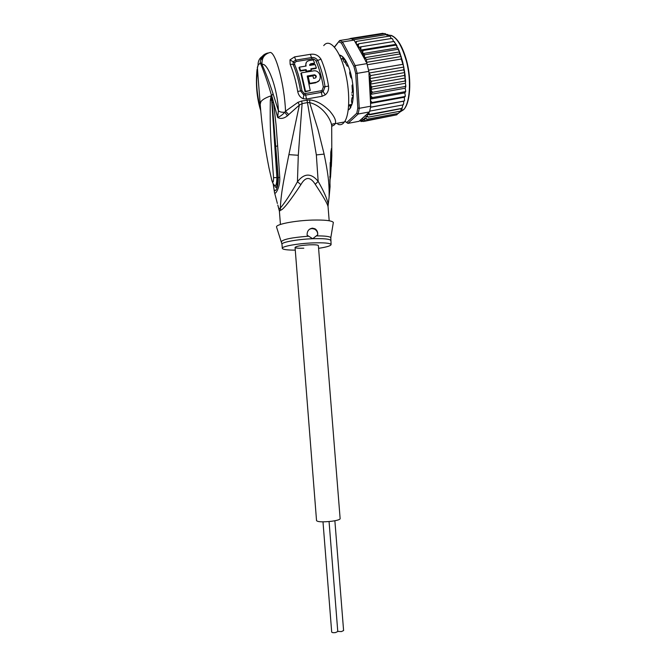 <?xml version="1.0" encoding="UTF-8"?>
<svg xmlns="http://www.w3.org/2000/svg" width="666" height="666" viewBox="0 0 666 666"><rect width="100%" height="100%" fill="white"/><g stroke="black" fill="none" stroke-linecap="round" stroke-linejoin="round"><path stroke-width="1" d="M337.77 631.51L335.589 632.558C333.316 632.833 332.018 632.667 331.693 632.051L322.993 521.853M343.598 630.544L341.433 631.584L337.762 631.401M340.135 518.631L318.373 245.579C317.849 244.905 314.96 244.647 309.707 244.822C300.899 245.363 296.02 246.237 295.063 247.452C296.02 246.237 300.899 245.363 309.707 244.822C314.96 244.647 317.849 244.905 318.373 245.579L318.381 245.662M340.143 518.747C339.743 519.68 336.904 520.521 331.626 521.262C322.744 522.186 317.715 521.977 316.541 520.645L295.063 247.452C295.629 248.135 298.551 248.385 303.813 248.202M351.873 93.157L352.489 91.1M345.338 62.704L343.956 61.705M345.096 59.74L343.756 59.815L343.298 60.914M351.806 94.73L352.997 96.512M307.326 76.465L313.861 75.358L314.302 74.825L314.835 75.491M351.79 78.047L350.707 77.323L349.65 73.127L349.983 70.796M334.515 47.178L339.635 40.534L342.54 41.941L355.186 65.584L357.142 73.352L368.831 71.362L369.072 73.027L370.696 75.566L369.846 78.613L404.72 72.561L403.671 69.88L403.812 67.066L401.248 59.024L367.207 64.76L366.849 63.004L354.079 40.102L342.54 41.941L341.475 43.123L353.929 66.442L355.186 65.584L366.883 63.62M404.72 72.561L404.462 75.483L371.545 81.227L370.454 84.241C371.037 86.147 371.595 87.013 372.127 86.846L370.629 89.419L372.411 92.333L370.571 94.389L371.004 96.12L372.411 97.577L370.338 99.084L370.787 101.107L372.127 102.481L370.546 103.08L368.981 74.201L370.429 84.016M370.421 84.124L405.261 78.022L404.462 75.483M348.235 110.023L349.517 109.166L352.381 103.064C354.029 95.013 353.546 85.39 350.924 74.192C347.644 62.246 343.789 55.844 339.344 54.978M339.46 55.211L342.574 56.568M350.774 107.484L349.692 108.858M368.831 71.362L367.207 64.76M369.53 111.913L358.142 114.019L347.96 123.376L359.007 121.304L369.53 111.913L370.571 107.143L370.712 106.21L359.249 108.308L357.142 73.352L355.711 73.543L357.809 108L359.249 108.308L358.142 114.019L356.81 113.22L346.811 122.477L347.96 123.376L345.171 121.512M353.929 66.442L355.711 73.543M346.811 122.477L344.871 121.287M357.809 108L356.81 113.22M338.827 41.833L341.475 43.123M334.399 47.036L339.635 40.534L351.107 38.711L354.079 40.102M370.712 106.21L370.546 103.08M369.056 72.602L368.981 74.201M400.283 111.197L368.356 117.149L365.984 116.267L365.934 118.082L366.866 119.289L364.502 117.974L364.352 119.639L365.201 120.746L362.878 119.031L362.629 120.529L363.403 121.503L361.871 120.696L361.139 119.422L360.88 121.37L362.587 121.362M361.213 121.57L359.94 120.471M368.356 117.149L367.307 115.917L366.775 116.866M402.023 108.475L369.455 114.868L367.216 114.094L367.307 115.917M368.539 112.804L369.655 114.352L401.731 108.408L402.597 106.702L402.505 105.078M355.228 42.216L356.743 41.334L356.16 42.982L356.701 44.905L358.866 43.74L358.275 45.538L358.708 47.269L360.964 46.82L360.731 50.075L362.978 50.508L362.704 53.588L365.834 61.697M349.941 38.736L348.226 39.169M369.846 78.613C370.512 80.486 371.079 81.352 371.545 81.227M402.589 64.361L368.564 70.155M401.248 59.024L401.148 56.527L399.667 53.971L366.65 59.482L366.508 62.338L401.148 56.527M366.508 62.338L366.849 63.004M399.667 53.971L399.317 51.274L397.885 49.309L364.893 54.754C364.402 54.795 364.31 55.778 364.61 57.709L399.533 51.906M364.61 57.709L366.65 59.482M403.671 69.88L370.696 75.566M369.072 73.027L403.812 67.066M364.893 54.754L362.845 53.746M340.176 56.777L339.585 55.486M347.752 65.235L347.469 66.175L347.011 65.909L345.471 62.995L345.105 59.757L342.848 57.068L342.54 59.174L340.884 58.425M353.346 92.324L352.322 90.21L352.056 85.931L352.172 85.04L352.872 84.932M352.913 98.185L352.006 97.752L351.432 100.907L352.064 104.038L350.449 106.893L350.949 106.801M348.609 106.344L349.583 105.32L350.449 106.893M348.301 109.474L348.401 108.625M370.562 103.397L404.304 97.261L405.186 96.587L404.628 96.578L372.127 102.481M404.628 96.578L405.286 95.796L404.828 92.865L405.627 91.825L405.045 91.7L372.411 97.577M370.338 99.084L404.828 92.865M360.123 120.821L359.399 120.954M395.704 115.027L363.403 121.503M397.902 113.486L396.819 114.818L365.201 120.746M399.683 111.314L398.634 113.345L366.866 119.289M400.79 110.889L401.173 108.974M403.454 104.803L369.747 111.122M402.955 104.995L403.746 103.255L403.513 101.232L404.453 100.957L370.571 107.143M370.546 107.276L403.513 101.232M403.929 101.032L404.57 100.375L404.304 97.261M391.15 38.545L390.459 36.655L389.435 36.106L356.743 41.334M389.435 36.106L390.026 36.247M388.836 36.197L388.178 34.873L387.196 34.449L353.621 39.794M387.196 34.449L387.72 34.54M386.471 34.565L384.99 33.516L351.548 38.828M383.932 33.683L382.858 33.308L350.549 38.437M370.629 89.419L405.369 83.267L405.636 81.727L404.961 81.061L372.127 86.846M404.961 81.061L405.261 78.022M397.885 49.309L398.168 48.501L395.929 45.122L362.978 50.508M362.704 53.588L397.644 47.835M395.929 45.122L396.345 44.772L393.847 41.483L360.964 46.82M360.731 50.075L395.596 44.389M393.847 41.483L394.755 42.025M393.464 41.55L392.732 39.152L391.666 38.462L358.866 43.74M391.666 38.462L392.407 38.753M405.045 91.7L405.686 90.784L405.186 88.203L405.777 86.813L405.153 86.497L372.411 92.333M370.571 94.389L405.186 88.203M405.153 86.497L405.76 85.34L405.369 83.267M305.519 91.325L305.078 91.858L310.256 90.501L305.519 91.325L301.323 72.852L314.144 70.787C320.904 70.346 322.694 81.418 316.067 82.284L309.773 83.358L308.208 76.698L312.937 75.899L313.553 78.355L315.126 78.088C316.833 76.823 316.65 75.733 314.577 74.8L314.144 75.333C315.559 75.633 316.092 76.457 315.751 77.822M310.256 90.501L307.209 76.016L314.302 74.825M300.166 71.096L298.976 67.724L299.409 67.141L300.591 70.538L300.166 71.096L305.694 70.171L306.127 69.614L306.618 71.145L311.347 70.355L310.856 68.823L316.358 67.907L315.168 64.535L309.665 65.443L310.689 63.736L310.231 64.327L314.144 63.678L314.61 63.087L310.689 63.736M314.61 63.087L313.27 59.923L309.349 60.564C306.418 61.247 305.336 63.07 306.102 66.034L299.409 67.141M306.127 69.614L300.591 70.538M295.279 250.125C287.362 250.133 283.042 249.567 282.301 248.418C281.077 246.487 297.677 243.448 313.045 242.899C324.034 242.557 330.053 243.09 331.094 244.489C331.044 245.779 326.873 247.061 318.589 248.335M305.078 91.858L300.899 73.393L301.323 72.852M309.773 83.358L309.34 83.891L307.784 77.231L308.208 76.698M309.34 83.891L315.626 82.809L318.881 80.786M305.694 70.171L306.185 71.695L306.618 71.145M306.185 71.695L310.914 70.904L311.347 70.355M311.005 69.281L315.909 68.465L316.358 67.907M309.64 64.56L310.231 64.327M306.31 62.454L305.503 66.134M294.663 62.704L296.22 61.522L312.013 58.941C313.811 58.841 315.16 59.565 316.075 61.106C319.272 68.448 321.695 77.065 323.335 86.971L322.119 90.285L321.02 90.784L305.319 93.523L304.121 93.423L301.956 90.684C300.249 80.711 297.827 72.028 294.688 64.627L294.663 62.704L293.148 61.855L295.746 60.123L311.538 57.551C314.269 57.268 316.325 58.233 317.707 60.456C320.962 67.899 323.418 76.64 325.075 86.68L323.16 91.575L321.387 92.366L305.694 95.113L303.779 94.972L300.541 90.934C298.809 80.819 296.345 72.003 293.165 64.494L293.148 61.855L289.976 59.857L290.118 64.219L294.688 64.627M329.77 190.143L330.802 151.998L331.526 148.485L331.826 155.603L330.569 176.673L330.111 176.648M330.078 179.604L330.569 176.673L330.111 176.59M331.526 148.485L330.894 155.861L331.435 148.476M331.002 153.222L330.519 163.103M331.726 126.29L334.282 124.95L335.156 123.701C336.488 121.17 334.732 117.008 329.886 111.222C323.201 104.445 316.533 100.666 309.881 99.867L309.632 102.614C322.461 105.661 330.686 118.889 331.701 125.383L331.81 155.628L330.894 155.861L330.744 157.659M317.699 234.815L312.712 238.728L307.118 235.215C306.968 231.177 308.749 228.821 312.479 228.163L314.96 228.763C317.008 230.045 317.923 232.068 317.699 234.815C317.79 232.251 316.708 230.336 314.46 229.079L314.96 228.763M309.573 229.179L311.904 228.53L314.46 229.079M270.313 100.233C269.905 128.53 270.338 135.323 273.551 177.672C273.535 182.842 272.902 183.458 271.645 179.537L269.006 168.023C264.793 146.903 261.855 125.658 260.19 104.312L260.897 101.69C262.421 99.575 265.842 97.611 271.145 95.804L270.313 100.233L271.47 100.2L271.42 95.871L276.889 177.506C276.806 182.659 276.257 185.389 275.241 185.681L274.509 185.198M274.875 185.464L275.241 185.681C273.793 185.198 272.602 183.233 271.67 179.778L271.686 179.862M273.551 177.672L278.022 177.531L275.716 146.412L278.263 177.656C278.513 190.018 273.501 196.004 273.609 184.332M269.014 168.065L271.645 179.537M271.37 96.029L271.728 97.586L271.512 95.563L272.211 97.253L271.728 97.586L275.716 146.412L277.63 145.879L279.762 177.472L278.022 177.531C277.231 187.021 276.124 189.685 274.708 185.531M331.826 155.603L331.36 166.525M330.178 162.546L330.12 176.44M329.853 176.39L330.078 179.246M329.861 179.529L330.07 186.68L329.087 197.286C329.429 182.051 327.764 172.244 324.109 154.104L318.032 129.645L309.632 102.614L307.451 102.589L316.342 154.92L318.165 181.36L315.251 184.307C323.401 196.645 327.664 204.104 328.038 206.685L328.13 207.576M333.2 223.326L333.358 222.402C331.76 220.571 324.758 219.797 312.362 220.08C294.797 220.571 275.757 224.317 276.523 226.973L276.648 227.356M271.353 95.596L271.512 95.563C267.948 82.967 264.219 72.094 260.314 62.937L258.067 65.21L257.351 67.732L260.148 103.713M260.597 59.832L262.654 58.483M258.042 76.565L257.376 67.116M260.764 63.27L261.863 62.812M260.631 109.582C256.776 93.989 255.736 81.394 257.484 71.786L257.351 67.732M323.335 86.971L328.554 86.097C328.929 89.81 327.847 92.716 325.324 94.813L322.194 96.245L306.518 99.018L303.172 98.718C300.258 97.494 298.443 95.072 297.71 91.45L301.956 90.684M312.013 58.941L310.348 54.329C314.851 53.655 318.39 55.261 320.979 59.157L316.075 61.106M296.22 61.522L294.563 56.885L289.976 59.857M267.882 53.014C262.87 54.279 260.348 57.592 260.314 62.937L262.029 64.519C261.563 58.067 264.294 54.038 270.205 52.431L267.474 53.272M337.853 124.276C339.843 125.1 341.658 124.758 343.298 123.26L344.414 121.978C349.958 114.635 350.274 90.185 344.622 69.555C339.044 48.826 329.229 38.153 323.743 45.621M344.414 121.978L335.156 123.701C332.85 123.651 331.693 124.209 331.701 125.383L331.743 126.881M309.881 99.867L301.64 101.032L298.002 102.306L285.514 111.197C284.632 85.664 275.94 52.423 270.205 52.431M328.163 205.036L329.087 197.294L328.221 204.062C326.981 198.451 323.626 190.884 318.165 181.36C311.197 172.894 304.279 173.035 297.436 181.776L298.293 155.27L302.114 103.621L307.451 102.589L306.984 100M328.022 206.235L329.187 220.754M271.487 95.929L273.06 93.773C269.272 82.143 265.601 72.394 262.029 64.519C267.557 61.805 277.655 88.778 278.405 110.731C279.637 111.946 281.776 112.446 284.798 112.229C282.85 114.51 280.478 116.259 277.672 117.474C280.611 119.131 283.874 118.581 287.462 115.817L284.798 112.229L285.514 111.197L288.719 114.594L287.462 115.817M273.06 93.773L278.405 110.731L277.672 117.474L273.418 102.081L276.049 124.733L277.63 145.879M272.211 97.253L273.418 102.081L272.244 102.689M315.251 184.307C310.248 176.465 305.461 176.565 300.899 184.615C289.818 201.307 283.083 209.823 280.694 210.173L280.319 208.05L279.254 208.924L279.404 211.205L277.789 205.028L278.937 208.799M298.002 102.306L299.375 105.078L302.114 103.621L301.64 101.032M300.899 184.615L297.436 181.776C290.592 194.064 284.89 202.814 280.319 208.05C281.26 190.001 284.582 176.731 288.886 154.645L299.375 105.078L288.719 114.594M279.762 177.472C280.328 187.654 274.875 195.704 274.525 192.607L274.417 192.174M277.364 203.48L274.525 192.599L273.127 183.666M399.567 112.296L403.654 109.674C409.915 102.947 411.463 80.636 406.518 61.555L406.443 61.272C400.965 42.424 394.414 33.766 386.788 35.306M370.787 101.107L370.612 103.03M360.805 120.729L360.006 120.613M362.629 120.529L361.871 120.696M364.352 119.639L363.644 120.096M365.934 118.082L365.284 118.823M368.556 112.995L367.923 114.627M369.655 114.352L369.455 114.868M401.506 108.916L401.731 108.408M355.286 42.133L356.16 42.982M361.18 50.291L362.62 53.238M359.349 47.12L360.448 48.959M357.359 44.339L358.275 45.538M371.004 96.12L370.945 98.335M370.912 90.534L370.995 93.431M370.454 84.241L370.804 88.553M342.674 58.491L343.989 58.275M343.132 57.343L342.649 57.418M347.56 65.976L348.251 65.859M351.273 78.163L351.798 78.072M352.863 84.873L352.339 84.965M353.205 97.411L352.505 97.536M351.49 105.644L350.141 105.886M399.658 111.738L403.405 109.715M405.419 107.043C410.464 98.884 411.23 78.779 406.818 61.655M315.626 82.809L316.067 82.284M330.786 240.617L330.769 240.418C329.72 238.969 323.701 238.411 312.712 238.728L312.362 238.744C297.061 239.302 280.777 242.366 281.984 244.347L282.292 248.227M281.518 241.891L281.435 241.616C283.183 239.285 292.216 237.479 308.541 236.197M316.442 235.897C324.975 235.856 329.762 236.438 330.819 237.645L330.752 238.295M304.121 93.423L303.172 98.718M305.319 93.523L306.518 99.018M322.194 96.245L321.02 90.784M322.119 90.285L325.324 94.813M334.282 124.95L331.726 126.349M258.067 65.21C257.958 60.181 260.248 56.801 264.926 55.078M297.71 91.45C295.912 81.036 293.381 71.961 290.118 64.219M320.979 59.157C324.334 66.791 326.864 75.774 328.554 86.097M294.563 56.885L310.348 54.329M328.038 206.685L328.221 204.062M316.342 154.92L324.109 154.104M280.694 210.173L279.628 211.03M298.293 155.27L288.886 154.645M329.062 521.553L337.779 631.559M334.873 520.754L343.598 630.594M348.693 105.003L351.939 104.42M391.117 35.331C397.494 37.87 402.722 46.528 406.784 61.314L406.851 61.588C411.821 80.761 410.206 103.205 403.654 109.674L401.148 110.14M399.733 52.364L402.672 61.913L404.628 71.786M404.853 73.352L405.253 76.765M405.186 96.587L405.286 95.796M401.864 108.799L402.181 108.133M404.453 100.957L404.57 100.375M398.235 48.66L399.317 51.274M396.387 44.847L396.994 46.029M405.627 91.825L405.686 90.784M405.777 86.813L405.76 85.34M405.636 81.727L405.486 79.412M342.54 59.174L344.455 58.858M347.469 66.175L348.326 66.034M353.221 97.211L352.347 97.361M351.773 104.928L349.8 105.286M333.358 222.402L330.819 237.645L331.094 244.489M281.968 244.164L276.523 226.973M264.177 55.902L261.08 58.367M260.739 110.822C256.793 97.994 255.561 84.199 257.051 69.455M257.367 68.015L258.017 65.743M280.436 224.45L279.404 211.264"/></g></svg>
